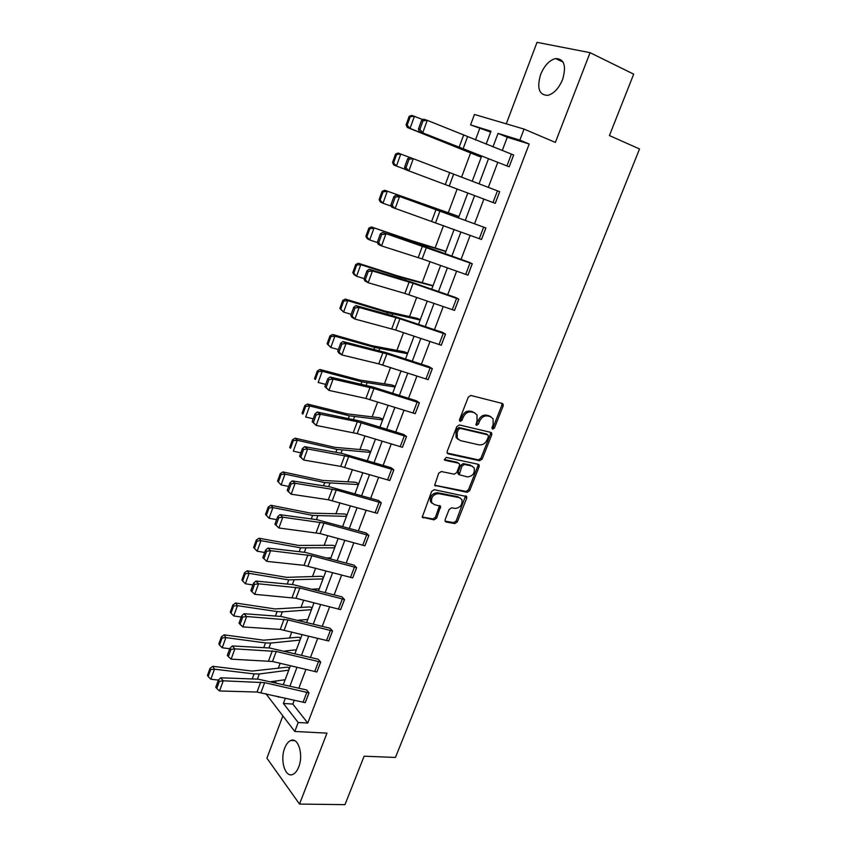 <?xml version="1.0" encoding="UTF-8"?>
<svg xmlns="http://www.w3.org/2000/svg" width="847" height="847" viewBox="0 0 847 847"><rect width="100%" height="100%" fill="white"/><g stroke="black" fill="none" stroke-linecap="round" stroke-linejoin="round"><path stroke-width="1.27" d="M492.679 429.154L494.447 428L503.15 405.978L503.107 404.114L502.26 403.458L470.879 395.454L468.275 397.127L459.529 419.636L460.196 421.414L462.017 420.239L463.15 417.338C465.088 413.325 467.851 411.536 471.44 411.97L474.087 412.616L476.967 414.861L477.073 420.694L475.961 424.834L476.596 425.321L478.386 424.156L479.508 421.287C481.445 417.317 484.166 415.538 487.692 415.962L490.286 416.597L493.07 418.736L493.166 424.58L492.043 427.428L492.679 429.154M491.938 428.338L493.198 427.184L501.879 405.194L501.858 403.352M459.434 420.61L460.789 419.413L461.922 416.523L463.15 417.338M475.845 424.506L478.269 420.472L479.508 421.287M284.73 748.039C286.297 744.037 288.319 741.517 290.796 740.49C298.218 736.901 303.755 754.878 298.716 766.98C297.149 770.918 295.158 773.406 292.723 774.433C285.111 778.022 279.785 759.918 284.73 748.039M540.619 74.494C544.356 65.579 549.354 60.264 555.6 58.538C564.229 58.782 566.558 65.791 562.599 79.533C558.829 88.384 553.885 93.657 547.776 95.362C539.052 95.129 536.67 88.173 540.619 74.494M282.866 715.895L266.911 758.171L299.52 804.078L344.983 804.65L364.125 756.202L395.454 757.44L639.527 148.977L609.417 135.562L633.694 74.155L590.073 52.673L537.019 42.35L506.273 123.842M445.12 519.687L445.109 521.286L446.073 522.006L454.818 523.562L457.338 521.868L466.686 498.205L466.697 496.554L434.225 489.693L431.631 491.398L422.219 517.178L434.066 519.867L436.618 518.163L440.631 506.305L434.31 504.568L431.663 502.546C430.911 497.221 433.209 494.246 438.577 493.632L459.349 497.644L461.848 499.539C462.642 504.791 460.397 507.766 455.093 508.444L451.663 507.808L449.122 509.502L445.12 519.687M490.667 132.079L470.572 124.901L474.458 114.461L524.06 129.083L555.367 142.423L590.073 52.673M524.06 129.083L519.857 140.115L498.057 133.381L492.975 146.859M294.258 700.289L292.829 704.069L307.768 723.052L529.206 144.022L519.857 140.115M307.768 723.052L298.186 722.512L294.777 731.469L265.916 693.725M299.52 804.078L326.963 733.131L294.777 731.469M479.646 460.726L482.165 459.053L491.736 434.86L491.705 433.061L490.837 432.394L459.402 424.961L456.798 426.655L447.184 451.387L447.195 453.124L448.158 453.865L479.646 460.726L478.417 459.868L480.937 458.206L490.487 434.035L490.498 432.309M434.585 485.204L465.966 491.419L468.486 489.746L477.92 465.839L479.137 466.708L469.683 490.635L467.163 492.319L434.638 485.331L435.623 486.083M458.216 462.96L459.455 463.902L459.466 465.617L456.766 472.51L454.214 474.193L441.287 471.525L438.693 473.229L434.638 485.331M458.523 463.182L445.077 460.313L444.4 459.783L446.21 457.401L478.227 464.294L479.127 464.982L479.137 466.708M300.537 638.744L299.298 637.315L297.424 637.293L263.618 640.184L224.116 634.848L225.895 637.611L265.513 642.915L270.744 643.074L300.039 640.088M323.427 577.749L322.135 576.415L320.272 576.309L286.773 577.358L247.239 570.814L249.134 573.355L288.785 579.888L322.993 578.914M346.836 515.378L345.481 514.15L343.628 513.96L310.468 513.091L270.902 505.278L272.914 507.586L312.596 515.4L346.455 516.374M370.764 451.599L367.513 450.191L334.724 447.322L295.137 438.174L297.265 440.249L336.958 449.397L370.457 452.414M395.253 386.359L391.939 384.983L359.541 379.996L319.954 369.461L322.209 371.293L361.902 381.828L395.02 386.984M420.292 319.615L416.936 318.25L384.951 311.061L345.375 299.076L347.757 300.643L387.45 312.638L420.144 320.028M445.935 251.294L410.975 240.453L371.42 226.954L413.611 241.776L445.85 251.506M479.667 128.67L475.442 139.988M470.604 152.958L461.562 177.171M457.158 188.987L448.285 212.745M443.5 225.577L435.21 247.779M430.011 261.712L422.293 282.4M416.692 297.413L409.525 316.619M403.521 332.68L396.894 350.446M390.52 367.534L384.422 383.871M377.667 401.965L372.087 416.925M364.972 435.983L359.89 449.598M352.416 469.609L347.831 481.901M340.018 502.843L335.91 513.833M327.757 535.685L324.126 545.415M315.645 568.146L312.469 576.648M303.671 600.237L300.95 607.532M291.823 631.968L289.547 638.066M280.124 663.328L278.271 668.272M274.799 681.157L276.111 682.841M481.234 157.224L407.333 127.495L406.084 124.869L407.163 125.218L410.244 116.695L409.154 116.357L406.084 124.869M458.979 216.536L384.686 190.226L458.936 216.641M433.039 285.651L397.889 275.974L358.313 263.237L360.769 264.666L400.451 277.424L432.923 285.968M407.703 353.178L404.368 351.801L372.172 345.724L332.585 334.48L334.904 336.185L374.596 347.439L407.502 353.707M382.939 419.17L379.657 417.772L347.058 413.855L307.472 404.03L309.663 405.978L349.356 415.813L382.664 419.89M358.736 483.669L355.507 482.25L322.527 480.397L282.951 471.927L285.016 474.119L324.708 482.589L358.397 484.579M335.063 546.739L333.75 545.457L331.886 545.299L298.557 545.415L259.002 538.237L260.95 540.672L300.621 547.829L334.66 547.818M311.918 608.411L310.658 607.034L308.784 606.96L275.127 608.951L235.604 603.011L237.446 605.669L277.085 611.576L282.305 611.852L311.452 609.671M289.282 668.749L288.075 667.267L286.191 667.288L252.237 671.068L212.745 666.314L214.471 669.183L254.079 673.905L259.32 673.958L288.742 670.168M486.136 144.181L490.995 131.2L470.572 124.901M278.007 696.52L278.578 697.261L278.79 696.7M283.353 684.535L290.394 665.795M294.947 653.64L302.125 634.519M306.678 622.386L313.993 602.895M318.536 590.783L326 570.91M330.531 558.819L338.144 538.544M342.664 526.474L350.425 505.807M354.946 493.759L362.855 472.679M367.365 460.662L375.433 439.17M379.932 427.174L388.159 405.258M392.648 393.294L401.033 370.944M405.512 359.001L414.067 336.206M418.534 324.306L427.259 301.056M431.716 289.187L440.609 265.482M445.056 253.645L454.13 229.463M458.555 217.668L467.809 193.01M472.224 181.226L481.604 156.25M285.354 698.224L283.385 703.444L298.186 722.512M488.444 158.908L479.053 183.831M474.627 195.583L465.363 220.188M460.927 231.962L451.843 256.08M447.396 267.896L438.492 291.548M434.035 303.395L425.3 326.593M420.821 338.472L412.256 361.214M407.778 373.125L399.371 395.433M394.882 407.365L386.645 429.238M382.135 441.213L374.056 462.663M369.546 474.648L361.616 495.686M357.095 507.713L349.324 528.337M344.793 540.375L337.17 560.608M332.627 572.678L325.163 592.508M320.611 604.599L313.284 624.059M308.721 636.161L301.532 655.239M296.969 667.372L289.928 686.081M292.829 704.069L283.385 703.444M529.206 144.022L507.289 137.235L502.271 150.501M497.729 162.508L488.317 187.367M483.891 199.077L474.606 223.608M470.17 235.339L461.064 259.394M456.618 271.167L447.692 294.756M443.225 306.561L434.469 329.684M429.99 341.532L421.414 364.21M416.915 376.089L408.508 398.323M403.998 410.234L395.75 432.044M391.229 443.976L383.14 465.363M378.62 477.327L370.679 498.301M366.148 510.286L358.366 530.857M353.813 542.874L346.19 563.043M341.627 575.071L334.152 594.859M329.589 606.918L322.241 626.314M317.678 638.394L310.478 657.42M305.905 669.511L298.843 688.177M507.289 137.235L498.057 133.381M308.996 692.867L264.645 682.65L223.237 680.808L220.718 677.812L258.123 679.156L306.603 689.945L308.996 692.867L305.269 702.661L257.033 692.041L219.542 690.972L223.237 680.808L219.341 681.348L218.335 680.141L215.752 687.256L216.758 688.463L219.341 681.348M320.706 662.089L276.238 651.459L234.873 648.855L232.29 645.943L269.653 647.997L318.26 659.262L320.706 662.089L316.894 671.989L272.512 661.496L231.136 659.135L234.873 648.855L230.956 649.384L229.929 648.22L227.314 655.409L228.341 656.584L230.956 649.384M332.543 630.973L287.969 619.909L246.646 616.521L244.01 613.704L281.32 616.489L330.044 628.23L332.543 630.973L328.731 640.988L280.262 629.416L242.856 626.928L246.646 616.521L242.708 617.05L241.66 615.917L239.013 623.201L240.061 624.334L242.708 617.05M344.528 599.496L299.827 587.998L258.557 583.805L255.858 581.084L293.126 584.61L341.966 596.86L344.528 599.496L340.632 609.618L296.016 598.268L254.725 594.329L258.557 583.805L254.598 584.324L253.518 583.234L250.85 590.603L251.919 591.704L254.598 584.324M356.64 567.659L311.834 555.717L270.606 550.698L267.853 548.083L305.068 552.36L354.025 565.118L356.64 567.659L352.701 577.898L304.031 565.341L266.731 561.349L270.606 550.698L266.625 551.217L265.524 550.169L262.824 557.622L263.915 558.681L266.625 551.217M368.9 535.452L323.967 523.054L282.803 517.199L279.986 514.68L317.149 519.74L366.222 533.017L368.9 535.452L364.919 545.807L320.06 533.557L278.875 527.977L274.936 524.251L276.058 525.267L278.801 517.718L277.678 516.702L274.936 524.251M381.288 502.864L336.248 490.011L295.148 483.288L292.268 480.884L329.367 486.739L378.556 500.535L381.288 502.864L377.307 513.356L328.35 499.762L291.167 494.203L287.197 490.477L288.34 491.451L291.124 483.806L289.97 482.843L287.197 490.477M393.834 469.905L348.678 456.575L307.63 448.974L304.698 446.676L341.733 453.346L391.039 467.682L393.834 469.905L389.8 480.514L340.738 466.39L303.618 460.016L299.616 456.289L300.78 457.221L303.586 449.482L302.421 448.561L299.616 456.289M402.399 447.28L406.486 436.554L357.307 421.711L320.282 414.236L317.276 412.055L360.155 421.086L403.627 434.437L406.528 436.565L402.441 447.29L357.212 433.622L316.206 425.416L312.172 421.69L313.369 422.579L316.206 414.744L315.01 413.876L312.172 421.69M419.36 402.823L373.982 388.498L333.072 379.085L330.012 377.01L372.818 386.994L416.438 400.822L419.36 402.823L415.231 413.675L365.936 398.45L328.954 390.393L324.888 386.666L326.106 387.513L328.985 379.583L327.768 378.757L324.888 386.666M428.137 379.657L432.319 368.667L386.867 353.855L346.031 343.49L342.897 341.542L385.629 352.49L429.365 366.793L432.351 368.678L428.18 379.668L378.768 363.871L341.86 354.946L338.747 352.955L337.762 351.219L339.001 352.013L341.923 343.988L340.674 343.204L337.762 351.219M445.501 334.131L399.9 318.779L359.149 307.45L355.952 305.619L392.68 315.74L442.441 332.363L445.501 334.131L441.276 345.248L395.708 330.065L354.925 319.054L351.749 317.18L350.796 315.328L352.066 316.069L355.02 307.948L353.739 307.217L350.796 315.328M458.809 299.16L413.092 283.29L372.436 270.966L369.165 269.261L411.727 282.22L455.675 297.519L458.809 299.16L454.532 310.415L404.887 293.443L368.159 282.707L364.909 280.96L363.988 278.991L365.279 279.679L368.276 271.453L366.973 270.775L363.988 278.991M467.904 275.148L472.234 263.766L382.537 232.449L425.014 246.445L469.037 262.242L472.277 263.777L467.946 275.169L422.145 258.917L381.552 245.916L378.238 244.296L377.349 242.2L378.673 242.835L381.701 234.513L380.367 233.878L377.349 242.2M485.903 227.959L396.089 195.17L485.903 227.959L481.52 239.479L391.727 207.166L390.869 204.932L392.225 205.525L395.295 197.097L393.929 196.515L390.869 204.932M495.23 203.354L499.666 191.687L495.262 203.365L405.385 169.569L404.57 167.208L405.957 167.748L409.059 159.204L407.672 158.675L404.57 167.208M513.674 154.99L509.174 166.806L419.223 131.486L509.174 166.806L513.631 154.98L427.259 120.348L422.759 132.704L419.858 129.475L423.002 120.825L421.584 120.348L418.45 128.998L419.858 129.475M490.932 416.809L490.286 416.597M478.269 420.472C480.196 416.502 482.928 414.734 486.443 415.157L489.037 415.792M474.796 412.86L474.087 412.616M461.922 416.523C463.86 412.521 466.623 410.731 470.201 411.166L472.848 411.811M447.163 453.05L478.417 459.868M488.444 436.565L487.808 434.839L460.207 428.37L458.396 429.545L457.211 432.595L457.274 438.259L460.27 440.588L479.148 444.876C482.652 445.236 485.352 443.468 487.258 439.551L488.444 436.565M487.11 434.373L487.808 434.839M458.132 439.434L456.057 437.423L455.993 431.758L457.179 428.72L458.989 427.544L486.57 434.013M457.316 462.314L444.304 459.529M467.417 476.925C472.795 476.268 475.04 473.251 474.151 467.862L471.715 465.998L464.474 464.452L461.922 466.136L459.222 474.712L467.417 476.925M472.404 466.221L471.715 465.998M459.01 474.553L458.026 473.822L458.026 472.139L460.715 465.268L463.267 463.584L470.509 465.141M477.92 465.839L477.973 464.241M460.186 497.92L459.349 497.644M432.15 503.309L430.498 501.625C429.747 496.3 432.044 493.335 437.401 492.71L458.153 496.744M422.155 517.009L432.912 518.925L435.464 517.221L439.54 505.543M445.035 521.085L453.653 522.62L456.162 520.937L465.575 495.813M409.154 116.357L411.716 115.372L422.897 119.628M410.244 116.695L414.448 116.219L410.043 128.395L481.265 157.14M407.163 125.218L410.043 128.395L407.333 127.495M421.584 120.348L423.691 119.173L427.259 120.348L423.002 120.825M418.45 128.998L419.223 131.486M395.538 154.101L392.51 162.497L393.559 162.91L396.597 154.493L395.538 154.101L398.111 153.032L409.736 157.447M396.597 154.493L400.779 154.027L396.428 166.044L405.321 169.389M393.559 162.91L396.428 166.044L393.791 165.006L392.51 162.497M383.13 191.824L382.092 191.369L379.096 199.659L380.123 200.136L383.13 191.824L387.27 191.369L382.982 203.238L391.356 206.202M380.123 200.136L382.982 203.238L380.409 202.041L379.096 199.659M382.092 191.369L384.686 190.226M407.672 158.675L409.8 157.415L413.294 158.717L408.847 170.914L405.957 167.748M499.666 191.687L413.294 158.717L409.059 159.204M395.295 197.097L399.498 196.61L395.115 208.648L392.225 205.525M396.089 195.17L393.929 196.515M369.821 228.69L368.816 228.171L365.862 236.366L366.857 236.895L369.821 228.69L373.94 228.245L369.694 239.966L377.508 242.581M366.857 236.895L369.694 239.966L367.196 238.632L365.862 236.366M368.816 228.171L371.42 226.954M381.701 234.513L385.883 234.026L381.552 245.916L378.673 242.835M382.537 232.449L380.367 233.878M356.672 265.1L355.698 264.529L352.776 272.618L353.75 273.21L356.672 265.1L360.769 264.666L356.576 276.238L364.115 278.621M353.75 273.21L356.576 276.238L354.152 274.767L352.776 272.618M355.698 264.529L358.313 263.237M368.276 271.453L372.436 270.966L368.159 282.707L365.279 279.679M369.165 269.261L366.973 270.775M343.691 301.066L342.739 300.441L339.859 308.435L340.801 309.07L343.691 301.066L347.757 300.643L343.617 312.077L351.156 314.311M340.801 309.07L343.617 312.077L339.859 308.435M342.739 300.441L345.375 299.076M355.02 307.948L359.149 307.45L354.925 319.054L352.066 316.069M355.952 305.619L353.739 307.217M330.87 336.598L329.949 335.91L327.09 343.818L328.011 344.507L330.87 336.598L334.904 336.185L330.817 347.482L338.355 349.578M328.011 344.507L330.817 347.482L327.09 343.818M329.949 335.91L332.585 334.48M341.923 343.988L346.031 343.49L341.86 354.946L339.001 352.013M342.897 341.542L340.674 343.204M318.197 371.695L317.297 370.965L314.481 378.768L315.38 379.509L318.197 371.695L322.209 371.293L318.165 382.452L325.714 384.411M315.38 379.509L314.481 378.768M317.297 370.965L319.954 369.461M490.466 416.438L489.439 416.057M328.985 379.583L333.072 379.085L328.954 390.393L326.106 387.513M330.012 377.01L327.768 378.757M305.682 406.369L304.804 405.586L302.03 413.304L302.887 414.098L305.682 406.369L309.663 405.978L305.672 417.01L313.21 418.831M302.887 414.098L302.03 413.304M304.804 405.586L307.472 404.03M316.206 414.744L320.282 414.236L316.206 425.416L313.369 422.579M317.276 412.055L315.01 413.876M293.306 440.641L292.459 439.805L289.716 447.428L290.553 448.275L293.306 440.641L297.265 440.249L293.327 451.155L300.865 452.849M290.553 448.275L289.716 447.428M292.459 439.805L295.137 438.174M431.758 502.737L431.144 502.557M281.088 474.5L280.262 473.611L277.551 481.149L278.367 482.038L281.088 474.5L285.016 474.119L281.119 484.897L288.658 486.464M281.119 484.897L278.367 482.038M280.262 473.611L282.951 471.927M269.007 507.956L268.213 507.025L265.524 514.468L266.318 515.41L269.007 507.956L272.914 507.586L269.06 518.237L276.598 519.677M269.06 518.237L266.318 515.41M268.213 507.025L270.902 505.278M327.228 557.929L330.902 557.824M257.075 541.021L256.302 540.047L253.645 547.406L254.418 548.39L257.075 541.021L260.95 540.672L257.149 551.185L264.677 552.509M257.149 551.185L254.418 548.39M256.302 540.047L259.002 538.237M312.437 589.194L319.277 588.813M245.281 573.705L244.529 572.688L241.903 579.951L242.644 580.989L245.281 573.705L249.134 573.355L245.365 583.752L252.893 584.959M245.365 583.752L242.644 580.989M244.529 572.688L247.239 570.814M298.208 620.258L307.779 619.453M233.613 606.007L232.883 604.949L230.289 612.127L231.019 613.207L233.613 606.007L237.446 605.669L233.73 615.949L241.257 617.029M233.73 615.949L231.019 613.207M232.883 604.949L235.604 603.011M303.586 449.482L307.63 448.974L303.618 460.016L300.78 457.221M304.698 446.676L302.421 448.561M291.124 483.806L295.148 483.288L291.167 494.203L288.34 491.451M292.268 480.884L289.97 482.843M278.801 517.718L282.803 517.199L278.875 527.977L276.058 525.267M279.986 514.68L277.678 516.702M267.853 548.083L265.524 550.169M263.915 558.681L266.731 561.349M255.858 581.084L253.518 583.234M251.919 591.704L254.725 594.329M244.01 613.704L241.66 615.917M240.061 624.334L242.856 626.928M284.454 651.089L296.408 649.765M222.094 637.939L221.385 636.838L218.822 643.942L219.521 645.054L222.094 637.939L225.895 637.611L222.221 647.764L229.738 648.738M222.221 647.764L219.521 645.054M221.385 636.838L224.116 634.848M232.29 645.943L229.929 648.22M228.341 656.584L231.136 659.135M271.125 681.666L285.153 679.739M210.691 669.511L210.003 668.357L207.473 675.377L208.161 676.541L210.691 669.511L214.471 669.183L210.839 679.23L218.388 680.088M210.839 679.23L208.161 676.541M210.003 668.357L212.745 666.314M220.718 677.812L218.335 680.141M216.758 688.463L219.542 690.972M493.198 427.184L494.447 428M460.789 419.413L462.017 420.239M477.147 423.341L478.386 424.156M486.443 415.157L487.692 415.962M470.201 411.166L471.44 411.97M501.879 405.194L503.15 405.978M447.248 453.209L448.158 453.865M490.487 434.035L491.736 434.86M480.937 458.206L482.165 459.053M458.989 427.544L460.207 428.37M457.179 428.72L458.396 429.545M455.993 431.758L457.211 432.595M468.486 489.746L469.683 490.635M465.966 491.419L467.163 492.319M444.421 459.836L445.077 460.313M463.267 463.584L464.474 464.452M460.715 465.268L461.922 466.136M458.026 472.139L459.222 473.018M437.401 492.71L438.577 493.632M439.466 507.004L440.631 507.925M435.464 517.221L436.618 518.163M432.912 518.925L434.066 519.867M422.177 517.072L423.235 517.941M465.501 497.295L466.686 498.205M456.162 520.937L457.338 521.868M453.653 522.62L454.818 523.562M445.077 521.201L446.073 522.006M463.055 148.871L467.512 136.875M459.095 147.314L463.553 135.287M506.919 165.917L511.408 154.09M449.249 186.012L453.653 174.154M445.289 184.519L449.704 172.65M493.007 202.518L497.443 190.84M481.477 239.468L485.871 227.938M435.612 222.687L439.964 210.988M431.663 221.279L436.014 209.548M479.264 238.674L483.648 227.134M413.611 241.776L413.336 242.528M418.683 243.407L418.397 244.18M422.145 258.917L426.443 247.356M418.196 257.583L422.494 245.99M465.691 274.396L470.021 262.994M400.451 277.424L400.038 278.557M405.533 278.917L405.11 280.082M454.49 310.404L458.767 299.15M408.847 294.714L413.092 283.29M404.887 293.443L409.133 281.998M452.277 309.684L456.554 298.419M387.45 312.638L386.888 314.142M392.553 314.004L391.981 315.539M441.234 345.237L445.469 334.12M395.708 330.065L399.9 318.779M391.748 328.869L395.941 317.561M439.021 344.549L443.246 333.422M374.596 347.439L373.908 349.303M379.721 348.668L379.011 350.584M382.717 365.004L386.867 353.855M378.768 363.871L382.908 352.701M425.925 379.011L430.107 368.011M361.902 381.828L361.087 384.051M367.037 382.929L366.19 385.205M415.199 413.664L419.329 402.812M369.885 399.519L373.982 388.498M365.936 398.45L370.033 387.418M412.987 413.05L417.116 402.187M349.356 415.813L348.413 418.376M354.501 416.777L353.527 419.413M357.212 433.622L361.256 422.738M353.263 432.626L357.307 421.711M400.197 446.708L404.273 435.961M336.958 449.397L335.888 452.298M342.124 450.244L341.023 453.219M324.708 482.589L323.512 485.818M329.875 483.309L328.657 486.623M312.596 515.4L311.283 518.946M317.784 516.003L316.429 519.645M300.621 547.829L299.192 551.693M305.82 548.316L304.348 552.286M288.785 579.888L287.249 584.059M293.994 580.259L292.406 584.546M277.085 611.576L275.434 616.044M282.305 611.852L280.601 616.436M389.758 480.503L393.802 469.905M344.687 467.332L348.678 456.575M340.738 466.39L344.729 455.612M387.555 479.963L391.589 469.344M377.264 513.346L381.256 502.864M332.299 500.641L336.248 490.011M328.35 499.762L332.31 489.111M375.062 512.827L379.043 502.335M364.919 545.807L368.858 535.442M320.06 533.557L323.967 523.054M316.122 532.742L320.028 522.218M362.707 545.32L366.645 534.944M352.701 577.898L356.598 567.649M307.969 566.103L311.834 555.717M304.031 565.341L307.885 554.933M350.499 577.442L354.395 567.183M340.632 609.618L344.485 599.485M296.016 598.268L299.827 587.998M292.077 597.569L295.889 587.278M338.429 609.194L342.283 599.051M328.7 640.978L332.511 630.962M284.19 630.062L287.969 619.909M280.262 629.416L284.031 619.252M326.497 640.586L330.309 630.56M265.513 642.915L263.756 647.68M270.744 643.074L268.933 647.966M316.894 671.989L320.664 662.089M272.512 661.496L276.238 651.459M268.573 660.914L272.31 650.856M314.703 671.629L318.461 661.719M254.079 673.905L252.215 678.945M259.32 673.958L257.393 679.135M305.227 702.65L308.954 692.867M260.961 692.581L264.645 682.65M257.033 692.041L260.717 682.1M303.035 702.322L306.762 692.518M290.796 740.49L294.671 740.67M555.6 58.538L563.128 62.138M501.911 403.373L503.107 404.114M490.614 432.341L491.705 433.061M456.057 437.423L457.274 438.259M458.026 473.822L459.222 474.712M478.132 464.283L479.127 464.982M430.498 501.625L431.663 502.546M439.72 505.574L440.631 506.305M465.776 495.855L466.697 496.554"/></g></svg>
